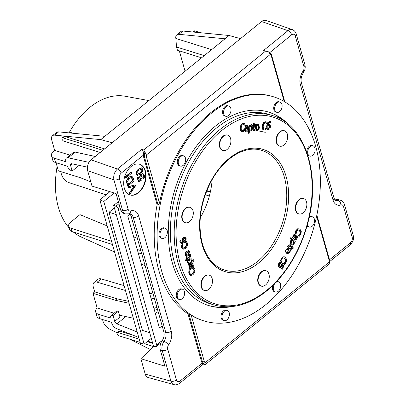 <?xml version="1.0" encoding="UTF-8"?>
<svg xmlns="http://www.w3.org/2000/svg" width="405" height="405" viewBox="0 0 405 405"><rect width="100%" height="100%" fill="white"/><g stroke="black" fill="none" stroke-linecap="round" stroke-linejoin="round"><path stroke-width="0.61" d="M133.053 180.554L128.355 184.366L127.656 181.344L129.448 178.225L131.63 177.395L133.053 180.554L132.668 180.433L131.245 177.279M128.253 184.017L132.668 180.433M127.914 185.971L126.871 181.896L126.993 180.417L129.165 177.172L131.903 176.236L133.285 178.215L134.065 180.979L127.914 185.971L127.529 185.849L126.487 181.774L126.608 180.296L126.993 180.417M126.608 180.296L128.78 177.051L131.701 176.185M130.152 193.884L129.843 192.785L134.637 185.956L128.461 187.915L128.172 186.882L135.174 184.888L135.467 185.93L130.152 193.884L129.767 193.762L129.458 192.664L129.843 192.785M129.458 192.664L134.252 185.834M128.172 186.882L127.788 186.761L128.076 187.793L128.461 187.915M127.788 186.761L135.174 184.888M125.677 178.068L125.393 177.056L131.544 172.064L131.833 173.077L125.677 178.068L125.292 177.952L125.008 176.934L125.393 177.056M125.008 176.934L131.159 171.943L131.544 172.064M139.133 180.068L140.596 179.304L139.801 178.165C139.467 176.641 139.907 175.309 141.122 174.17L142.742 173.598L144.443 175.122C144.798 176.62 144.458 177.906 143.421 178.98L142.692 177.927L143.076 178.043L143.826 175.628L143.142 174.828L141.861 175.228L140.925 177.998L141.917 178.904L142.074 179.86L138.702 181.683L137.629 177.881L138.348 177.294L139.214 180.346L140.981 179.42L140.186 178.286C139.852 176.757 140.292 175.426 141.507 174.292L143.157 173.725M142.692 177.927L143.441 175.512L142.945 174.788M137.629 177.881L137.244 177.76L138.318 181.567L138.702 181.683M137.244 177.76L137.963 177.177L138.348 177.294M140.596 179.304L140.981 179.42M143.421 178.98L143.076 178.043M137.629 174.383L137.098 173.74C136.657 172.935 137.351 171.745 139.178 170.166L141.573 169.012L142.13 169.644C142.57 170.444 141.877 171.634 140.044 173.219L137.457 174.302L139.659 173.097C141.492 171.517 142.185 170.323 141.745 169.523L141.365 168.971M136.47 174.236C135.964 172.636 136.774 170.956 138.905 169.194L141.821 167.979L142.747 169.143L142.606 171.396L140.317 174.185L137.396 175.405L136.085 174.115C135.579 172.52 136.389 170.839 138.52 169.077L141.618 167.933M137.214 175.33L136.085 174.115M129.904 194.886A16.073 10.586 107.3 0 0 142.054 188.173A16.073 10.586 107.3 0 0 145.036 170.925A16.073 10.586 107.3 0 0 139.462 164.197M145.42 171.047A16.073 10.586 -72.7 0 1 142.363 188.416A16.073 10.586 -72.7 0 1 130.096 194.952A16.073 10.586 -72.7 0 1 124.765 176.453A16.073 10.586 -72.7 0 1 139.654 164.253A16.073 10.586 -72.7 0 1 145.42 171.047M329.407 263.26L329.27 258.957A1.342 0.709 164.2 0 1 328.946 259.62A6.698 4.409 -72.7 0 1 329.199 262.086L329.407 263.26L328.465 264.612L205.132 364.677L205.112 362.758A6.698 4.409 -72.7 0 1 204.135 360.885A1.342 0.709 164.2 0 1 202.298 361.295A8.039 5.295 107.3 0 0 205.127 364.677L203.285 364.1L179.643 383.292A4.02 2.152 50.9 0 0 179.997 381.075C178.342 382.168 177.152 381.788 176.428 379.93A4.02 2.126 164.2 0 1 170.905 381.171C171.492 383.024 172.515 384.178 173.978 384.618L174.13 384.659M202.54 363.685C203.609 364.449 203.523 364.216 202.287 362.986A8.039 5.295 -72.7 0 1 201.331 360.997L187.996 313.86L191.236 315.292A117.339 77.289 -72.7 0 0 202.875 320.583L203.836 320.882A117.339 77.289 -72.7 0 1 164.926 185.865A117.339 77.289 -72.7 0 1 273.613 96.815A117.339 77.289 -72.7 0 1 315.718 146.377A117.339 77.289 -72.7 0 1 293.392 273.203A117.339 77.289 -72.7 0 1 203.836 320.882M146.327 155.009L144.955 152.032A8.039 5.295 107.3 0 0 144.737 157.889A1.342 0.709 -15.8 0 0 146.58 157.474A6.698 4.409 -72.7 0 1 146.327 155.009L270.408 54.336L268.469 51.82L263.559 50.478L265.599 51.081L143.709 149.977L144.955 152.032M273.613 96.815L272.651 96.517A117.339 77.289 -72.7 0 0 159.479 203.067L158.077 205.026L157.115 204.727L143.775 157.591A8.039 5.295 -72.7 0 1 143.456 155.085C143.593 152.432 143.061 150.478 141.856 149.222L117.45 169.022C114.362 172.014 113.187 175.613 113.932 179.83L122.614 210.509A8.039 5.295 107.3 0 0 125.499 213.906L130.263 213.784A8.039 5.295 -72.7 0 1 133.149 217.176L165.756 332.414A8.039 5.295 -72.7 0 1 163.99 341.45A8.039 5.295 107.3 0 0 162.223 350.492L170.905 381.171L145.218 374.109C145.775 375.956 146.772 377.101 148.215 377.541L173.978 384.618M270.408 54.336A6.698 4.409 -72.7 0 1 271.385 56.214A1.342 0.709 -15.8 0 0 271.714 55.551C271.598 54.219 270.525 52.979 268.5 51.83L265.599 51.081M143.709 149.977L141.856 149.222M51.501 155.763L52.741 160.137A9.376 4.961 -15.8 0 0 55.606 162.577L54.371 158.203A9.376 4.961 164.2 0 1 51.501 155.763A9.376 4.961 164.2 0 1 53.789 151.116L54.665 150.402L51.764 140.145A8.039 4.298 50.9 0 1 52.473 135.7A8.039 4.298 50.9 0 1 54.614 135.159L100.754 139.614L112.17 142.752L261.589 21.521L287.965 30.679L263.559 50.478M112.17 142.752L91.074 159.864C87.991 162.856 86.852 166.47 87.662 170.707L92.016 186.097L116.073 193.59L120.69 209.911L122.614 210.509A4.02 2.126 164.2 0 0 128.137 209.269L119.455 178.59A4.02 2.126 164.2 0 1 113.932 179.83L87.662 170.707M292.587 29.712L292.253 29.58C290.866 29.155 289.438 29.519 287.965 30.679A4.02 2.152 50.9 0 1 291.676 34.825C293.331 33.726 294.521 34.106 295.245 35.969A4.02 2.126 -15.8 0 0 296.222 33.974C295.604 31.853 294.278 30.39 292.248 29.585M352.218 237.305A4.02 2.126 -15.8 0 0 353.195 235.31L344.513 204.631A4.02 2.126 -15.8 0 1 343.536 206.626L352.218 237.305C352.618 239.426 352.051 241.233 350.507 242.727A4.02 2.152 50.9 0 1 350.153 244.949C353.216 241.714 354.228 238.499 353.195 235.305M187.996 313.86A117.339 77.289 -72.7 0 1 157.115 204.727M292.283 29.59L265.943 20.447C264.526 19.997 263.078 20.351 261.589 21.521M129.458 213.769A8.039 5.295 107.3 0 1 131.225 216.579L163.833 331.811A8.039 5.295 107.3 0 1 162.066 340.853A8.039 5.295 -72.7 0 0 160.299 349.89L164.921 366.211L140.864 358.719L145.218 374.109M141.79 253.92L138.151 252.75M112.463 244.519L71.999 231.554A8.039 4.253 164.2 0 1 69.589 229.478L68.663 226.198A8.039 4.253 -15.8 0 0 71.072 228.273L111.537 241.238M137.391 238.383L133.65 236.839M107.193 225.909L79.947 214.645L70.622 222.213A8.039 4.253 -15.8 0 0 68.663 226.198M137.224 249.47L140.859 250.634M125.499 213.906L123.576 213.308A8.039 5.295 -72.7 0 1 120.69 209.911M295.245 35.969L303.927 66.648A4.02 2.648 -72.7 0 1 303.041 71.169A12.054 7.943 107.3 0 0 300.394 84.726L333.001 199.959A12.054 7.943 107.3 0 0 340.904 204.96A4.02 2.734 -108.3 0 0 338.018 200.252A8.039 5.295 107.3 0 1 340.402 200.191L338.479 199.594A8.039 5.295 107.3 0 0 336.094 199.655A8.039 5.295 -72.7 0 1 334.965 199.873M257.074 130.623L265.295 132.298M275.187 105.695A5.356 3.529 -72.7 0 1 279.987 102.095A5.356 3.529 -72.7 0 1 281.764 108.262A5.356 3.529 -72.7 0 1 276.802 112.327A5.356 3.529 -72.7 0 1 275.187 105.695M276.802 112.327L275.84 112.028A5.356 3.529 -72.7 0 1 274.225 105.391A5.356 3.529 -72.7 0 1 279.025 101.797L279.987 102.095M223.595 113.213A5.356 3.529 -72.7 0 1 225.028 107.857A5.356 3.529 -72.7 0 1 228.865 106.044A5.356 3.529 -72.7 0 1 230.642 112.21A5.356 3.529 -72.7 0 1 225.681 116.275A5.356 3.529 -72.7 0 1 223.595 113.213M225.681 116.275L224.719 115.977A5.356 3.529 -72.7 0 1 222.634 112.909A5.356 3.529 -72.7 0 1 224.066 107.558A5.356 3.529 -72.7 0 1 227.904 105.745L228.865 106.044M179.531 165.62A5.356 3.529 -72.7 0 1 178.828 159.241A5.356 3.529 -72.7 0 1 183.551 155.844A5.356 3.529 -72.7 0 1 185.328 162.01A5.356 3.529 -72.7 0 1 180.362 166.075A5.356 3.529 -72.7 0 1 179.531 165.62M180.362 166.075L179.4 165.777A5.356 3.529 -72.7 0 1 178.57 165.321A5.356 3.529 -72.7 0 1 177.866 158.942A5.356 3.529 -72.7 0 1 182.589 155.545L183.551 155.844M163.615 238.393A5.356 3.529 -72.7 0 1 162.061 238.423A5.356 3.529 -72.7 0 1 160.284 232.257A5.356 3.529 -72.7 0 1 165.245 228.192A5.356 3.529 -72.7 0 1 167.285 233.239A5.356 3.529 -72.7 0 1 163.615 238.393M162.061 238.423L161.099 238.125A5.356 3.529 -72.7 0 1 159.322 231.959A5.356 3.529 -72.7 0 1 164.283 227.893L165.245 228.192M183.293 297.483A5.356 3.529 -72.7 0 1 179.334 299.467A5.356 3.529 -72.7 0 1 177.557 293.301A5.356 3.529 -72.7 0 1 182.518 289.236A5.356 3.529 -72.7 0 1 183.293 297.483M179.334 299.467L178.372 299.163A5.356 3.529 -72.7 0 1 176.595 293.002A5.356 3.529 -72.7 0 1 181.556 288.932L182.518 289.236M229.357 315.242A5.356 3.529 -72.7 0 1 224.102 320.638A5.356 3.529 -72.7 0 1 222.325 314.472A5.356 3.529 -72.7 0 1 227.286 310.407A5.356 3.529 -72.7 0 1 229.357 315.242M224.102 320.638L223.14 320.34A5.356 3.529 -72.7 0 1 221.363 314.174A5.356 3.529 -72.7 0 1 226.324 310.108L227.286 310.407M275.937 282.422A5.356 3.529 -72.7 0 1 278.6 281.809A5.356 3.529 -72.7 0 1 280.255 283.353A5.356 3.529 -72.7 0 1 279.733 289.474A5.356 3.529 -72.7 0 1 275.415 292.04A5.356 3.529 -72.7 0 1 274.717 283.682M275.415 292.04L274.453 291.742A5.356 3.529 -72.7 0 1 272.621 285.758M276.893 281.404A5.356 3.529 -72.7 0 1 277.638 281.51L278.6 281.809M205.284 194.77L209.339 196.03M210.301 192.137L206.692 191.013M206.864 190.588L210.403 191.661M309.05 218.098A5.356 3.529 -72.7 0 1 312.169 216.746A5.356 3.529 -72.7 0 1 312.452 216.817A5.356 3.529 -72.7 0 1 314.229 222.983A5.356 3.529 -72.7 0 1 309.263 227.048A5.356 3.529 -72.7 0 1 307.365 224.856M309.334 216.802A5.356 3.529 -72.7 0 1 311.207 216.447A5.356 3.529 -72.7 0 1 311.491 216.518L312.452 216.817M309.263 227.048L308.301 226.749A5.356 3.529 -72.7 0 1 307.076 225.889M310.169 146.585A5.356 3.529 -72.7 0 1 312.999 145.84A5.356 3.529 -72.7 0 1 314.776 152.007A5.356 3.529 -72.7 0 1 309.815 156.072A5.356 3.529 -72.7 0 1 307.684 151.931A5.356 3.529 -72.7 0 1 310.169 146.585M306.717 151.931A5.356 3.529 -72.7 0 1 309.207 146.281A5.356 3.529 -72.7 0 1 312.037 145.542L312.999 145.84M309.815 156.072L308.853 155.773A5.356 3.529 -72.7 0 1 307.79 155.1M148.853 100.587L125.11 96.238A73.973 48.727 107.3 0 0 69.058 132.881M57.125 166.506A73.973 48.727 107.3 0 0 69.154 227.944M73.229 231.949A73.973 48.727 107.3 0 0 81.258 237.041L114.59 252.031M106.029 194.84L68.956 182.625A8.039 4.298 50.9 0 1 61.428 174.297L60.654 171.563M100.754 139.614L104.794 136.333L58.654 131.878A8.039 4.298 -129.1 0 0 56.518 132.42L52.473 135.7M115.83 206.266A2.678 1.433 50.9 0 1 118.204 208.99L156.679 344.964A2.678 1.433 50.9 0 1 156.441 346.442A2.678 1.433 50.9 0 1 155.54 346.594L153.505 346.148L113.678 205.406L115.83 206.266L118.943 203.74M87.009 167.073L87.394 167.23M109.927 191.676L99.827 199.873L103.786 201.452L114.195 193.008M118.346 201.619L113.678 205.406M151.293 338.322L144.155 344.108L103.786 201.452M114.397 207.937L109.016 212.301L142.439 330.409L149.693 332.667M90.816 181.86L80.549 177.76L58.35 170.844L56.052 162.714M54.371 158.203L66.111 161.858L65.888 161.079A5.356 2.865 50.9 0 1 66.364 158.117L73.396 152.412A5.356 2.865 50.9 0 1 75.203 152.113L95.246 156.482M100.197 152.462L63.934 141.173A2.01 1.073 50.9 0 1 62.259 139.649A2.01 1.073 50.9 0 1 62.203 137.968L63.96 136.546A2.01 1.073 50.9 0 1 64.76 136.465L104.622 148.878M54.665 150.402L69.994 155.171M62.203 137.968A2.01 1.073 50.9 0 1 63.003 137.887L102.865 150.301M66.364 158.117A5.356 2.865 50.9 0 1 68.172 157.818L88.984 162.354M144.155 344.108L140.413 343.293L99.827 199.873M109.016 212.301L116.27 214.559M76.904 164.87L77.441 166.759L72.166 171.037L70.521 165.225A2.491 1.331 -129.1 0 1 70.743 163.848A2.491 1.331 -129.1 0 1 71.584 163.711L87.404 167.159M55.606 162.577L67.346 166.232A5.356 2.865 -129.1 0 0 72.166 171.037M98.542 314.305A9.376 4.961 164.2 0 1 95.671 311.865L96.911 316.239A9.376 4.961 -15.8 0 0 99.782 318.679L98.542 314.305L110.281 317.96A5.356 2.865 50.9 0 1 110.909 315.733A5.356 2.865 50.9 0 1 113.051 315.52L114.691 321.327A2.491 1.331 -129.1 0 0 116.898 323.863L137.209 331.978M133.316 318.219L121.181 315.576A2.491 1.331 -129.1 0 0 120.189 315.672A2.491 1.331 -129.1 0 0 119.966 317.049L118.321 311.242A5.356 2.865 -129.1 0 0 116.184 311.455L110.909 315.733M117.111 332.854L109.472 329.027A8.039 4.298 50.9 0 1 102.976 321.135L102.526 319.535M150.493 349.581L129.671 339.147M133.609 335.411L119.845 331.123A2.01 1.073 -129.1 0 0 119.045 331.204L117.283 332.626A2.01 1.073 50.9 0 1 118.088 332.551L139.234 339.137M153.622 346.604L144.555 343.784M140.165 342.417L119.014 335.831A2.01 1.073 50.9 0 1 117.344 334.307A2.01 1.073 50.9 0 1 117.283 332.626M147.223 341.623L152.71 343.329M138.763 337.466L116.488 328.566A5.356 2.865 50.9 0 1 111.739 323.114L111.522 322.334L99.782 318.679M152.614 343.005L147.86 341.101M128.542 301.34L116.969 298.814L94.699 291.878L93.312 286.978A8.039 4.298 50.9 0 1 94.026 282.533A8.039 4.298 50.9 0 1 97.129 282.184L125.474 290.496M156.963 307.537L153.439 306.767M150.944 297.964L154.553 299.022M153.981 308.696L157.51 309.466M95.671 311.865A9.376 4.961 164.2 0 1 97.149 307.952L93.013 293.326L115.212 300.242L116.969 298.814M115.212 300.242L129.089 303.269M93.013 293.326A9.376 4.961 164.2 0 1 93.823 292.592L94.699 291.878M113.051 315.52L118.321 311.242M114.028 313.207L97.149 307.952M73.381 133.301L71.042 132.572L69.473 132.921M124.092 285.626L101.174 278.903A8.039 4.298 -129.1 0 0 98.066 279.253L94.026 282.533M153.171 294.151L149.566 293.093M104.794 136.333L229.078 35.498L182.939 31.043A8.039 4.298 -129.1 0 0 180.797 31.585L176.757 34.865A8.039 4.298 50.9 0 1 178.894 34.324L225.033 38.779M155.333 313.465L158.102 311.577M162.182 325.995L159.413 327.883L127.778 216.088L129.853 214.113M208.135 305.38A101.265 66.703 107.3 0 0 227.104 306.868M284.811 121.556A101.265 66.703 107.3 0 0 268.353 112.013M240.494 38.637L229.078 35.498M200.758 32.764L194.845 30.922A2.01 1.073 -129.1 0 0 194.041 31.003L192.815 31.995M204.257 55.637L176.514 46.995L177.441 50.276L201.594 57.799M211.638 49.648L175.856 38.505A8.039 4.298 50.9 0 1 176.757 34.865M175.856 38.505L176.514 46.995M185.07 71.204L179.314 50.863M140.864 358.719L153.991 346.255M231.159 306.691A101.265 66.703 -72.7 0 1 208.615 305.532A101.265 66.703 -72.7 0 1 172.277 262.759A101.265 66.703 -72.7 0 1 191.545 153.308A101.265 66.703 -72.7 0 1 268.834 112.16A101.265 66.703 -72.7 0 1 288.051 124.011M256.765 129.64L256.861 129.635C257.605 129.58 258.086 128.79 258.304 127.261C258.491 125.727 258.213 124.993 257.464 125.059M256.861 129.635L257.246 129.757C256.502 129.802 256.218 129.068 256.406 127.56C256.623 126.021 257.104 125.226 257.848 125.18C258.598 125.115 258.876 125.844 258.689 127.383C258.471 128.911 257.99 129.701 257.246 129.757L256.947 129.727M257.848 125.18L258.157 125.211M257.135 130.618L256.608 130.567L255.677 127.615C256.006 125.56 256.77 124.462 257.965 124.32L258.481 124.37L259.418 127.322C259.094 129.382 258.329 130.481 257.135 130.618M256.426 130.491L255.292 127.494C255.621 125.444 256.385 124.345 257.58 124.198L258.279 124.325M254.259 130.79C253.469 130.876 253.145 130.263 253.297 128.942L253.727 125.631L253.257 125.671L253.363 124.841L253.839 124.801L254.067 123.09L254.77 123.034L254.548 124.75L255.844 124.649L255.737 125.479L254.436 125.58L254.062 128.42L254.011 129.575L254.553 129.899L255.185 129.661L255.069 130.562L253.687 130.673M253.874 130.673C253.084 130.759 252.76 130.142 252.912 128.82L253.327 125.666M253.363 124.841L252.978 124.72L252.872 125.55L253.257 125.671M252.978 124.72L253.839 124.801M253.454 124.684L253.682 122.968L254.067 123.09M253.682 122.968L254.77 123.034M254.568 124.598L255.844 124.649M254.011 129.575L254.553 129.899L254.168 129.782L254.76 129.544L255.145 129.666M254.76 129.544L255.185 129.661M245.587 130.44L247.258 129.762L245.754 130.531M245.668 130.44L246.053 130.557L245.395 129.58L246.184 128.451L247.475 128.107L247.258 129.762M246.873 129.646L247.065 128.193M245.678 131.504L244.848 131.048L244.655 129.711L245.653 127.904L247.607 127.114L247.44 126.233L246.731 126.092L245.4 126.598L245.536 125.57L247.617 125.256L248.057 125.55L248.305 127.099L247.769 131.179L247.065 131.23L247.146 130.602L246.569 131.149L245.177 131.387M245.293 131.387L244.848 131.048M244.463 130.926L244.256 130.197M241.866 130.699L243.213 130.228L243.886 129.544L244.326 129.656L244.159 130.921L243.359 131.428L241.633 131.665L240.671 130.835L240.373 127.818L241.471 124.74L243.43 123.5L245.065 124.036L244.898 125.312L243.304 124.406L241.962 125.317L241.147 127.762L241.35 130.126L242.463 130.825L243.597 130.344L245.268 127.783L245.653 127.904M245.268 127.783L247.582 127.307M247.197 127.19L247.025 126.087M245.536 125.57L245.152 125.454L245.015 126.476L245.4 126.598M245.152 125.454L247.409 125.211M246.685 131.058L247.065 131.23M241.446 131.595L240.286 130.714L239.988 127.702L241.086 124.618L243.046 123.383L244.387 123.631M243.633 124.411L244.838 125.317M242.053 130.78L242.463 130.825L242.079 130.704M243.213 130.228L243.597 130.344M243.886 129.544L244.326 129.656M249.844 130.066L250.113 130.071C250.862 129.995 251.348 129.215 251.561 127.737C251.763 126.335 251.535 125.641 250.872 125.661M251.257 125.778C251.92 125.763 252.148 126.456 251.945 127.858C251.733 129.337 251.247 130.116 250.498 130.187L249.617 129.934L250.062 126.542L251.52 125.803M250.113 130.071L249.617 129.934M250.493 131.083L249.51 130.744L249.181 133.245L248.473 133.301L249.546 125.135L250.255 125.079L250.174 125.707L251.556 124.811C252.533 124.821 252.912 125.778 252.69 127.686C252.335 129.772 251.606 130.906 250.493 131.083L249.814 130.957M250.108 130.962L249.126 130.623M249.546 125.135L249.161 125.013L248.088 133.179L248.473 133.301M249.161 125.013L250.255 125.079M250.249 125.125L251.733 124.811M251.171 124.694L251.551 124.73M262.708 129.129L262.41 126.117L263.503 123.034L265.467 121.799L267.103 122.335L266.935 123.611L265.341 122.7L263.999 123.616L263.184 126.056L263.382 128.42L264.495 129.119L266.363 127.955L266.196 129.22L264.369 130.035L262.324 129.013L262.025 125.995L263.118 122.912L265.078 121.677L266.419 121.93M265.67 122.705L266.875 123.616M264.085 129.079L265.629 128.643M265.245 128.522L265.923 127.838L266.308 127.96M265.923 127.838L266.363 127.955M263.483 129.894L262.324 129.013M268.09 128.76L269.381 126.851L269.178 125.494L269.568 125.616L269.765 126.973L268.267 128.856M268.13 128.76L268.515 128.881L267.877 128.481L267.832 125.909L268.885 125.393L269.568 125.616L268.885 125.393M268.393 129.752L267.259 129.124L267.027 126.233L268.075 122.862L270.14 121.429L270.758 121.49L270.621 122.518L269.917 122.361C268.96 122.442 268.297 123.368 267.933 125.14L269.72 124.543L270.191 124.887L270.53 126.866L269.74 128.906L268.393 129.752L267.735 129.625M268.009 129.63L267.259 129.124M266.875 129.003L266.642 126.112L267.69 122.74L269.755 121.313L270.626 121.449M270.373 121.373L270.758 121.49M268.049 124.629L269.502 124.502M287.378 252.411L286.892 249.92L288.264 249.136L288.892 249.505L289.378 251.996L288.026 252.791L287.378 252.411M287.828 252.71L288.993 251.875L288.507 249.384L288.076 249.095M286.426 249.531L288.659 248.164L289.378 248.574C290.446 249.586 290.603 250.852 289.843 252.386L287.626 253.758L286.897 253.338C285.819 252.335 285.662 251.065 286.426 249.531L286.041 249.414L288.466 248.118M287.434 253.682L286.512 253.216C285.434 252.214 285.277 250.948 286.041 249.414M290.223 245.222L292.02 246.721L292.334 246.113L292.785 246.493L292.471 247.096L293.402 247.87L292.931 248.771L292 247.992L291.144 249.647L290.689 249.267L291.549 247.617L290.01 246.331L289.312 245.931L288.421 247.374L287.93 246.964L288.36 245.896L289.742 244.939L290.223 245.222M291.706 246.458L291.949 245.997L292.334 246.113M291.929 248.133L292.931 248.771M290.689 249.267L291.144 249.647M290.304 249.151L291.165 247.495L291.549 247.617M291.165 247.495L288.927 245.81M287.93 246.964L288.421 247.374M287.545 246.847L287.975 245.774L289.555 244.903M293.995 237.441L294.344 235.71L295.437 235.168L295.594 236.485L294.896 238.196L293.995 237.441M294.511 238.074L295.21 236.363L295.022 235.027M293.605 236.181L294.01 234.971L294.891 234.065L295.878 234.211L296.323 235.973L295.326 238.555L296.111 238.692L297.331 236.039L297.888 236.505L297.184 238.256L296.106 239.659L295.382 239.78L292.729 237.674L293.2 236.778L293.539 237.062L293.605 236.181L293.22 236.064L293.625 234.849L294.506 233.943L294.891 234.065M295.351 233.989L295.878 234.211M294.506 233.943L295.493 234.09M295.432 238.641L296.111 238.692L295.726 238.57L296.916 235.973L297.305 236.09M295.048 238.525L295.726 238.57M296.916 235.973L297.331 236.039M295.189 239.694L292.729 237.674M292.344 237.558L292.815 236.657L293.2 236.778M293.154 236.945L293.22 236.064M297.999 228.911L299.204 228.876L300.125 229.407L301.31 231.665L300.702 234.47L299.194 236.358L298.505 235.781L300.216 234.055L300.591 232.116L299.614 230.389L297.969 229.959L296.733 231.149L296.146 233.812L295.463 233.239L296.242 230.723L297.999 228.911L297.614 228.79L299.011 228.83M298.505 235.781L299.194 236.358M298.12 235.659L298.541 235.705M298.156 235.589L299.832 233.933L300.206 231.994L300.591 232.116M300.206 231.994L298.677 229.913M295.463 233.239L296.146 233.812M295.078 233.123L295.321 231.974L295.706 232.095M295.321 231.974L295.858 230.602L297.614 228.79M291.873 243.85L291.423 241.365L292.213 240.337L294.05 241.876L293.681 243.592L292.526 244.23L291.873 243.85M292.329 244.154L293.296 243.471L293.666 241.755L292.096 240.448M293.666 241.755L294.05 241.876M290.856 241.107L291.772 239.973L290.415 238.839L290.881 237.943L295.311 241.638L294.845 242.539L294.506 242.256L294.086 244.24L292.207 245.263L291.453 244.828C290.375 243.785 290.172 242.544 290.856 241.107L290.466 240.985L291.387 239.851L291.772 239.973M291.387 239.851L290.415 238.839M290.031 238.717L290.496 237.821L290.881 237.943M294.506 242.433L294.845 242.539M292.015 245.187L291.068 244.706C289.99 243.663 289.788 242.423 290.466 240.985M283.409 256.922L284.614 256.892L285.535 257.423L286.72 259.681L286.112 262.486L284.604 264.374L283.915 263.797L285.626 262.07L286.001 260.126L285.024 258.405L283.378 257.97L282.143 259.159L281.556 261.827L280.873 261.255L281.652 258.734L283.409 256.922L283.024 256.805L284.421 256.841M283.915 263.797L284.604 264.374M283.53 263.675L283.951 263.721M283.566 263.599L285.242 261.949L285.616 260.005L286.001 260.126M285.616 260.005L284.087 257.924M280.873 261.255L281.556 261.827M280.488 261.134L280.731 259.985L281.116 260.106M280.731 259.985L281.267 258.618L283.024 256.805M279.764 266.358L279.44 264.247L280.144 263.564L280.817 263.569L281.814 264.252L281.389 265.72L280.766 266.505L279.764 266.358L280.159 266.591M279.966 266.505L281.004 265.599L281.429 264.136L280.619 263.523M281.429 264.136L281.814 264.252M280.382 266.384L280.766 266.505M278.549 265.771L278.969 263.847L280.174 262.607L281.207 262.587L282.179 263.154L283.576 265.437L283.019 268.424L282.543 269.183L281.986 268.717L282.589 267.882C283.216 266.662 283.095 265.569 282.229 264.602L281.758 266.333L280.786 267.492L279.82 267.654L279.283 267.346L278.549 265.771L278.164 265.655L278.584 263.726L279.789 262.486L280.174 262.607M279.789 262.486L281.019 262.536M281.986 268.717L282.543 269.183M281.602 268.596L282.007 268.677M281.622 268.561L282.204 267.761L282.194 264.926M279.627 267.573L278.898 267.224L278.164 265.655M186.422 256.299L185.298 255.115C184.928 253.662 185.429 252.345 186.791 251.156L188.816 250.594M187.343 260.607L187.181 260.04L186.027 260.977L185.789 260.132L186.943 259.195L186.508 257.646L187.064 257.19L187.505 258.739L189.418 257.185L190.168 256.431L189.884 254.902L190.492 254.406L190.871 255.251L189.97 257.777L187.743 259.585L187.905 260.152L187.343 260.607L186.897 260.268M186.027 260.977L185.642 260.855L185.404 260.015L186.558 259.073L186.123 257.524L187.064 257.19M187.404 258.39L189.783 256.314L189.499 254.78L190.492 254.406M191.747 268.257L191.135 267.938L190.198 265.953M190.072 269.862L189.069 268.358L188.943 266.606L189.854 265.194L192.608 262.961L192.993 263.083L193.231 263.928L192.805 264.273L193.803 265.462L193.752 266.829L192.957 268.019L191.935 268.348L191.519 268.059L190.583 266.075L189.94 267.011L190.76 269.3L190.072 269.862L189.454 268.48L189.327 266.728L190.239 265.315L192.993 263.083M190.092 270.839L189.707 270.722L188.846 271.421L188.781 272.56L188.978 273.846L190.715 275.532L189.363 273.967L189.231 271.537L190.092 270.839L189.97 273.476L190.942 274.504L192.729 273.785L194.177 271.856L194.299 269.968L193.018 268.464L193.868 267.776L194.916 269.477L194.82 272.195L192.993 274.712L190.715 275.532M190.558 274.387L192.345 273.664L193.792 271.735L193.914 269.846L192.633 268.343L193.484 267.654L193.868 267.776M192.259 260.754L193.514 259.732L193.899 259.853L194.137 260.699L188.634 265.164L188.396 264.318L188.816 263.979L187.849 262.88C187.571 261.655 188.072 260.501 189.348 259.423L191.312 258.765L192.142 259.747L192.213 261.22L193.899 259.853M188.634 265.164L188.249 265.042L188.011 264.202L188.431 263.858L187.464 262.764C187.186 261.534 187.687 260.385 188.963 259.306L191.109 258.719M182.645 244.529L182.26 244.412L181.399 245.111L181.339 246.25L181.531 247.536L183.268 249.222L181.916 247.652L181.784 245.227L182.645 244.529L182.523 247.166L183.495 248.194L185.282 247.475L186.73 245.541L186.852 243.658L185.571 242.155L186.427 241.466L187.474 243.167L187.378 245.886L185.546 248.397L183.268 249.222M183.111 248.073L184.898 247.354L186.346 245.425L186.467 243.537L185.186 242.033L186.042 241.345L186.427 241.466M181.577 242.575L182.944 242.074L182.179 240.985L182.128 239.436L183.293 237.603L184.862 237.153M181.329 243.506L181.835 243.638L180.331 242.079L180.195 241.264L180.883 240.702L180.989 241.694L181.759 242.656L183.328 242.195L182.564 241.107L182.513 239.557L183.678 237.725L185.227 237.264L184.842 237.143M181.45 243.516L179.947 241.957L179.81 241.142L180.498 240.58L180.883 240.702M185.131 222.644A8.039 5.295 -72.7 0 1 184.938 222.588A8.039 5.295 -72.7 0 1 182.27 213.339A8.039 5.295 -72.7 0 1 189.717 207.238A8.039 5.295 -72.7 0 1 189.904 207.304M222.73 150.452A8.039 5.295 -72.7 0 1 222.537 150.397A8.039 5.295 -72.7 0 1 219.869 141.148A8.039 5.295 -72.7 0 1 227.316 135.047A8.039 5.295 -72.7 0 1 227.509 135.113M279.516 146.063A8.039 5.295 -72.7 0 1 279.323 146.008A8.039 5.295 -72.7 0 1 278.073 145.319A8.039 5.295 -72.7 0 1 277.02 135.751A8.039 5.295 -72.7 0 1 284.102 130.663A8.039 5.295 -72.7 0 1 284.295 130.729M298.703 213.865A8.039 5.295 -72.7 0 1 298.51 213.81A8.039 5.295 -72.7 0 1 295.402 206.56A8.039 5.295 -72.7 0 1 303.289 198.465A8.039 5.295 -72.7 0 1 303.477 198.531M261.103 286.057A8.039 5.295 -72.7 0 1 260.911 286.001A8.039 5.295 -72.7 0 1 257.717 279.789A8.039 5.295 -72.7 0 1 261.443 271.765A8.039 5.295 -72.7 0 1 265.69 270.656A8.039 5.295 -72.7 0 1 265.877 270.722M204.317 290.446A8.039 5.295 -72.7 0 1 204.125 290.39A8.039 5.295 -72.7 0 1 201.457 281.141A8.039 5.295 -72.7 0 1 208.904 275.046A8.039 5.295 -72.7 0 1 209.091 275.106M186.619 255.347L187.809 254.755L188.968 252.138L188.619 251.561M187.424 252.148L188.821 251.591L189.353 252.259L188.193 254.877L186.801 255.433L186.265 254.76L187.424 252.148M189.935 251.783C190.289 253.272 189.788 254.593 188.441 255.747L186.609 256.375L185.682 255.231C185.313 253.783 185.814 252.467 187.176 251.277L189.019 250.634L189.935 251.783M185.404 260.015L185.789 260.132M186.558 259.073L186.943 259.195M186.123 257.524L186.508 257.646M189.783 256.314L190.168 256.431M189.515 254.831L189.899 254.947M189.499 254.78L189.884 254.902M191.929 267.244L192.709 265.548L191.854 264.612M192.238 264.728L193.094 265.665L192.664 267.184L192.132 267.356L191.125 265.634L192.238 264.728M191.135 267.938L191.519 268.059M188.781 272.56L189.165 272.681M188.846 271.421L189.231 271.537M193.281 268.768L193.666 268.89M192.653 268.409L193.038 268.53M192.633 268.343L193.018 268.464M189.074 263.336L191.281 261.544L190.831 259.676M189.672 260.233L191.038 259.706L191.575 260.385L191.666 261.665L189.383 263.518L188.548 262.567L189.672 260.233M191.281 261.544L191.666 261.665M188.011 264.202L188.396 264.318M188.431 263.858L188.816 263.979M181.339 246.25L181.723 246.367M181.399 245.111L181.784 245.227M185.839 242.458L186.224 242.58M185.206 242.099L185.591 242.22M185.186 242.033L185.571 242.155M183.46 241.653L185.085 239.77L184.847 238.175M183.966 238.606L185.05 238.206L185.541 238.813L185.47 239.892L183.845 241.775L183.217 240.823L183.161 239.821L183.966 238.606M185.085 239.77L185.47 239.892M184.817 237.138L186.128 238.343L186.057 240.206L184.285 242.549L181.835 243.638M179.81 241.142L180.195 241.264M182.944 242.074L183.328 242.195M193.205 214.609A8.039 5.295 -72.7 0 1 185.323 222.709A8.039 5.295 -72.7 0 1 182.655 213.46A8.039 5.295 -72.7 0 1 190.102 207.36A8.039 5.295 -72.7 0 1 193.205 214.609M227.17 149.404A8.039 5.295 -72.7 0 1 222.922 150.518A8.039 5.295 -72.7 0 1 220.254 141.269A8.039 5.295 -72.7 0 1 227.701 135.169A8.039 5.295 -72.7 0 1 230.896 141.38A8.039 5.295 -72.7 0 1 227.17 149.404M278.458 145.441A8.039 5.295 -72.7 0 1 277.405 135.872A8.039 5.295 -72.7 0 1 284.487 130.78A8.039 5.295 -72.7 0 1 287.15 140.029A8.039 5.295 -72.7 0 1 279.708 146.129A8.039 5.295 -72.7 0 1 278.458 145.441M295.787 206.682A8.039 5.295 -72.7 0 1 303.674 198.582A8.039 5.295 -72.7 0 1 306.337 207.831A8.039 5.295 -72.7 0 1 298.895 213.931A8.039 5.295 -72.7 0 1 295.787 206.682M261.827 271.887A8.039 5.295 -72.7 0 1 266.075 270.773A8.039 5.295 -72.7 0 1 268.738 280.022A8.039 5.295 -72.7 0 1 261.296 286.122A8.039 5.295 -72.7 0 1 258.101 279.911A8.039 5.295 -72.7 0 1 261.827 271.887M210.534 275.851A8.039 5.295 -72.7 0 1 211.587 285.419A8.039 5.295 -72.7 0 1 204.51 290.512A8.039 5.295 -72.7 0 1 201.842 281.262A8.039 5.295 -72.7 0 1 209.289 275.162A8.039 5.295 -72.7 0 1 210.534 275.851M200.283 217.804A60.36 39.761 107.3 0 0 212.164 179.648M272.621 115.587L268.773 114.387A99.124 65.291 107.3 0 0 176.965 189.616A99.124 65.291 107.3 0 0 209.831 303.669L213.678 304.869C232.991 310.23 252.264 304.211 271.502 286.816C289.059 269.998 301.31 248.204 308.261 221.434C320.942 173.487 304.773 124.517 272.621 115.587A99.124 65.291 107.3 0 0 190.795 166.526A99.124 65.291 107.3 0 0 213.678 304.869M132.207 178.797L132.592 178.919M126.78 183.212L127.165 183.333M126.487 181.774L126.871 181.896M128.78 177.051L129.165 177.172M133.361 187.049L133.746 187.171M143.441 175.512L143.826 175.628M139.801 178.165L140.186 178.286M141.122 174.17L141.507 174.292M139.659 173.097L140.044 173.219M141.745 169.523L142.13 169.644M138.52 169.077L138.905 169.194M329.199 262.086L205.112 362.758M188.958 314.158L202.298 361.295L201.331 360.997M204.135 360.885L191.236 315.292M316.634 216.118L328.946 259.62M159.479 203.067L146.58 157.474M143.775 157.591L144.737 157.889L158.077 205.026M271.385 56.214L284.194 101.473M119.455 178.59C119.055 176.474 119.622 174.666 121.166 173.168A4.02 2.152 -129.1 0 0 117.45 169.022L91.074 159.864M269.826 52.554L291.676 34.825M303.927 66.648A4.02 2.126 -15.8 0 0 304.904 64.653L296.222 33.974M303.041 71.169A4.02 1.316 35 0 1 303.446 72.571C305.092 70.095 305.578 67.458 304.904 64.653M300.394 84.726A4.02 2.126 -15.8 0 0 301.376 82.731C300.601 79.436 301.29 76.049 303.446 72.571M333.001 199.959A4.02 2.126 -15.8 0 0 333.983 197.964L301.376 82.731M336.094 199.655L338.018 200.252A8.039 5.295 -72.7 0 1 335.639 200.313C335.467 200.703 334.915 199.918 333.983 197.964M340.904 204.96A4.02 2.648 -72.7 0 1 343.536 206.626M350.507 242.727L329.462 259.802M202.287 362.986L179.997 381.075M176.428 379.93L167.751 349.252A4.02 2.126 164.2 0 1 162.223 350.492L160.299 349.89M167.751 349.252A4.02 2.648 -72.7 0 1 168.632 344.731A4.02 1.316 -145 0 0 163.99 341.45L162.066 340.853M168.632 344.731A12.054 7.943 107.3 0 0 171.28 331.174A4.02 2.126 164.2 0 1 165.756 332.414L163.833 331.811M171.28 331.174L138.672 215.936A4.02 2.126 164.2 0 1 133.149 217.176L131.225 216.579M138.672 215.936A12.054 7.943 107.3 0 0 130.769 210.939A4.02 2.734 71.7 0 1 129.144 213.855M130.769 210.939A4.02 2.648 -72.7 0 1 128.137 209.269M121.166 173.168L143.456 155.085M71.999 231.554L71.072 228.273M54.614 135.159L58.654 131.878M118.204 208.99L120.012 207.522M63.003 137.887L64.76 136.465M68.172 157.818L75.203 152.113M72.222 163.848L70.521 165.225M116.898 323.863L125.859 316.594M114.691 321.327L119.966 317.049M118.088 332.551L119.845 331.123M97.129 282.184L101.174 278.903M156.679 344.964L162.425 340.301M182.939 31.043L178.894 34.324M194.845 30.922L193.443 32.056M258.304 127.261L258.689 127.383M255.292 127.494L255.677 127.615M257.58 124.198L257.965 124.32M252.912 128.82L253.297 128.942M244.271 129.59L244.655 129.711M247.222 126.993L247.607 127.114M246.468 125.084L246.853 125.201M239.988 127.702L240.373 127.818M240.286 130.714L240.671 130.835M241.086 124.618L241.471 124.74M243.046 123.383L243.43 123.5M243.911 124.583L244.296 124.705M251.561 127.737L251.945 127.858M262.025 125.995L262.41 126.117M263.118 122.912L263.503 123.034M265.078 121.677L265.467 121.799M265.948 122.882L266.333 122.998M269.381 126.851L269.765 126.973M266.642 126.112L267.027 126.233M267.69 122.74L268.075 122.862M269.755 121.313L270.14 121.429M268.783 124.376L269.168 124.497M288.507 249.384L288.892 249.505M286.512 253.216L286.897 253.338M289.626 246.21L290.01 246.331M287.975 245.774L288.36 245.896M295.21 236.363L295.594 236.485M293.625 234.849L294.01 234.971M296.318 237.73L296.703 237.846M294.557 239.406L294.941 239.522M298.936 235.087L299.32 235.209M299.832 233.933L300.216 234.055M299.229 230.273L299.614 230.389M295.858 230.602L296.242 230.723M293.296 243.471L293.681 243.592M291.068 244.706L291.453 244.828M284.345 263.098L284.73 263.22M285.242 261.949L285.626 262.07M284.639 258.284L285.024 258.405M281.267 258.618L281.652 258.734M281.161 263.888L281.546 264.009M281.004 265.599L281.389 265.72M278.584 263.726L278.969 263.847M282.204 267.761L282.589 267.882M278.898 267.224L279.283 267.346M192.466 167.417A97.782 64.41 107.3 0 0 231.594 305.689A97.782 64.41 107.3 0 0 308.276 158.466A97.782 64.41 107.3 0 0 192.466 167.417M210.311 182.311A64 42.155 107.3 0 0 235.918 272.808A64 42.155 107.3 0 0 286.107 176.453A64 42.155 107.3 0 0 210.311 182.311M188.968 252.138L189.353 252.259M187.809 254.755L188.193 254.877M185.298 255.115L185.682 255.231M186.791 251.156L187.176 251.277M189.034 257.069L189.418 257.185M189.834 255.398L190.218 255.52M192.709 265.548L193.094 265.665M192.279 267.067L192.664 267.184M189.069 268.358L189.454 268.48M188.943 266.606L189.327 266.728M189.854 265.194L190.239 265.315M188.978 273.846L189.363 273.967M192.345 273.664L192.729 273.785M193.792 271.735L194.177 271.856M193.914 269.846L194.299 269.968M191.19 260.263L191.575 260.385M187.464 262.764L187.849 262.88M188.963 259.306L189.348 259.423M181.531 247.536L181.916 247.652M184.898 247.354L185.282 247.475M186.346 245.425L186.73 245.541M186.467 243.537L186.852 243.658M185.156 238.692L185.541 238.813M183.804 241.395L184.189 241.517M179.947 241.957L180.331 242.079M182.179 240.985L182.564 241.107M182.128 239.436L182.513 239.557M183.293 237.603L183.678 237.725M223.762 269.801A62.659 41.275 107.3 0 0 279.511 230.931A62.659 41.275 107.3 0 0 271.542 155.768A62.659 41.275 107.3 0 0 261.017 150.174C244.468 145.061 222.634 158.775 210.539 182.63C200.774 202.318 197.812 221.727 201.66 240.848C202.91 246.326 204.768 251.181 207.238 255.423C211.516 262.653 217.024 267.447 223.762 269.801M131.903 176.236L131.519 176.114M141.821 167.979L141.436 167.857M137.396 175.405L137.011 175.284M329.27 258.957L316.852 215.075M284.811 101.837L271.714 55.551M340.402 200.191C342.503 200.946 343.87 202.424 344.513 204.631M329.584 261.64L350.153 244.949M179.638 383.297C177.456 384.76 175.578 385.201 174.003 384.623M141.355 264.065L145.142 265.771M161.008 342.741L156.441 346.442M256.608 130.567L256.223 130.451M258.481 124.37L258.096 124.249M247.617 125.256L247.232 125.135M241.633 131.665L241.248 131.549M263.67 129.965L263.285 129.843M269.72 124.543L269.335 124.426M288.659 248.164L288.274 248.047M287.626 253.758L287.241 253.636M289.742 244.939L289.357 244.822M295.382 239.78L294.997 239.659M299.204 228.876L298.819 228.759M292.207 245.263L291.823 245.141M284.614 256.892L284.229 256.77M281.207 262.587L280.822 262.465M279.82 267.654L279.435 267.533M186.609 256.375L186.219 256.259M189.019 250.634L188.629 250.518M191.935 268.348L191.55 268.226M191.312 258.765L190.927 258.643M184.938 222.588L185.323 222.709M189.717 207.238L190.102 207.36M222.537 150.397L222.922 150.518M227.316 135.047L227.701 135.169M279.323 146.008L279.708 146.129M284.102 130.663L284.487 130.78M298.51 213.81L298.895 213.931M303.289 198.465L303.674 198.582M260.911 286.001L261.296 286.122M265.69 270.656L266.075 270.773M204.125 290.39L204.51 290.512M208.904 275.046L209.289 275.162"/></g></svg>
